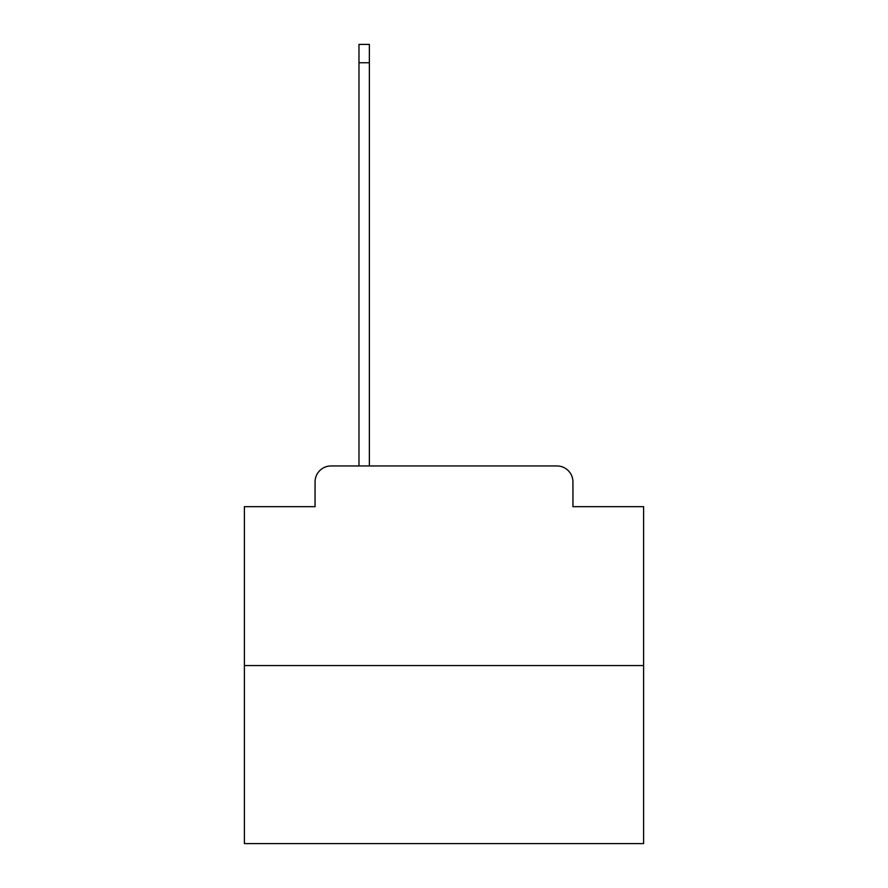 <?xml version="1.0" encoding="UTF-8"?>
<svg xmlns="http://www.w3.org/2000/svg" width="888" height="888" viewBox="0 0 888 888"><rect width="100%" height="100%" fill="white"/><g stroke="black" fill="none" stroke-linecap="round" stroke-linejoin="round"><path stroke-width="1.33" d="M315.062 481.929L315.062 506.671L315.062 481.929A15.973 15.973 0 0 1 331.024 465.956L358.974 465.956L358.974 44.4L369.353 44.4L369.353 465.956L381.729 465.956M643.6 665.556L244.4 665.556L244.4 843.6L643.6 843.6L643.6 506.671L572.938 506.671L572.938 481.929A15.973 15.973 0 0 0 556.976 465.956L331.024 465.956M244.4 665.556L244.4 506.671L315.062 506.671M506.271 465.956L556.976 465.956M572.938 506.671L572.938 481.929M358.974 62.759L369.353 62.759"/></g></svg>

